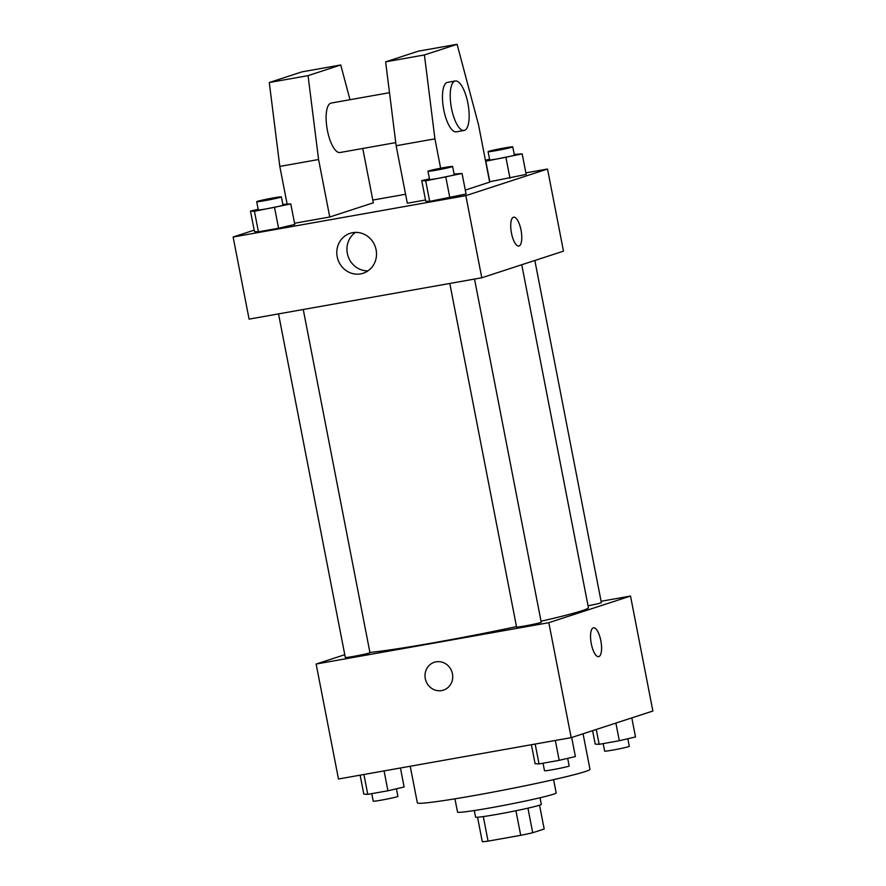 <?xml version="1.0" encoding="UTF-8"?>
<svg xmlns="http://www.w3.org/2000/svg" width="886" height="886" viewBox="0 0 886 886"><rect width="100%" height="100%" fill="white"/><g stroke="black" fill="none" stroke-linecap="round" stroke-linejoin="round"><path stroke-width="1.33" d="M539.541 805.175L544.181 829.008L532.719 832.74A32.428 1.451 -11 0 1 520.713 835.332L488.064 841.135A32.428 1.451 -11 0 1 482.294 841.7L477.543 817.235M483.291 816.582L488.064 841.135M515.929 810.745L520.713 835.332M540.05 797.754L541.324 804.322A33.502 1.495 169 0 1 497.555 814.267A33.502 1.495 169 0 1 475.572 817.102L474.287 810.535M527.934 808.165L532.719 832.74M553.595 779.658L556.175 792.915A50.247 2.248 169 0 1 490.512 807.833A50.247 2.248 169 0 1 457.53 812.085L454.95 798.829M583.066 733.785L589.976 769.303A87.924 3.921 169 0 1 475.062 795.395A87.924 3.921 169 0 1 417.35 802.86L410.229 766.257M601.096 601.284L630.522 596.057L652.871 711.026L571.182 737.65L338.485 779.004L316.136 664.035L344.765 654.71M630.522 596.057L548.833 622.681L571.182 737.65M548.833 622.681L316.136 664.035M443.41 690.139A14.652 13.766 71.9 0 1 425.291 678.621A14.652 13.766 71.9 0 1 434.328 662.274A14.652 13.766 71.9 0 1 451.96 671.942A14.652 13.766 71.9 0 1 443.41 690.139A14.652 13.766 71.9 0 1 425.291 678.621A14.652 13.766 71.9 0 1 434.328 662.274M369.916 652.45A117.24 5.238 -11 0 0 516.483 626.623M541.036 621.23A117.24 5.238 -11 0 0 588.415 607.674L521.754 264.748M588.049 605.791A12.559 0.565 -11 0 0 601.35 602.635L534.845 260.484M449.789 283.465L516.571 627.022A12.559 0.565 -11 0 0 529.008 625.184A12.559 0.565 -11 0 0 541.224 622.227L474.519 279.068M278.525 313.899L345.307 657.456A12.559 0.565 -11 0 0 357.745 655.618A12.559 0.565 -11 0 0 369.96 652.672L303.256 309.502M598.858 656.592A14.652 4.973 -100.1 0 1 598.626 656.648A14.652 4.973 -100.1 0 1 591.172 643.092A14.652 4.973 -100.1 0 1 593.498 627.786A14.652 4.973 -100.1 0 1 600.896 641.01A14.652 4.973 -100.1 0 1 598.858 656.592M593.498 627.797A14.652 4.973 -100.1 0 1 600.885 641.01A14.652 4.973 -100.1 0 1 598.847 656.592A14.652 4.973 -100.1 0 1 598.626 656.648M525.874 172.87L547.515 169.027L563.485 251.148L481.785 277.772L249.088 319.126L233.129 237.005L254.193 230.138M337.201 256.741A20.998 19.736 71.9 0 1 350.147 233.317A20.998 19.736 71.9 0 1 375.42 247.172A20.998 19.736 71.9 0 1 363.171 273.253A20.998 19.736 71.9 0 1 337.201 256.741M547.515 169.027L465.826 195.651L481.785 277.772M465.826 195.651L233.129 237.005M355.452 232.409A20.998 19.736 -108.1 0 0 347.334 253.44A20.998 19.736 -108.1 0 0 367.989 270.861M518.808 246.042A14.652 4.973 79.9 0 0 521.012 230.061A14.652 4.973 -100.1 0 1 518.808 246.042A14.652 4.973 -100.1 0 1 511.355 232.486A14.652 4.973 -100.1 0 1 513.681 217.181A14.652 4.973 -100.1 0 1 521.012 230.061A14.652 4.973 79.9 0 0 513.681 217.181M372.796 200.081L405.578 194.255M466.047 194.012L429.688 201.388L425.734 201.177L429.688 201.388L466.047 194.012L462.049 173.49L425.701 180.855L421.747 180.644L429.455 178.85M526.173 174.42L489.604 181.774L526.173 174.42L522.175 153.887L485.617 161.241M294.783 224.457L278.581 228.245L258.424 231.822L254.47 231.611L258.424 231.822L278.581 228.245L294.783 224.457L290.785 203.924L254.437 211.289L250.483 211.089L258.191 209.284M465.283 190.08L489.67 182.128L478.495 124.649L457.087 44.3L424.416 54.954L434.926 138.847L440.641 168.218M425.513 199.992L407.316 203.226L396.142 145.736L385.631 61.843L418.303 51.189L457.087 44.3M349.992 99.708L340.745 64.977L308.062 75.631L318.583 159.524L329.758 217.004L373.327 202.805L362.762 148.471M329.758 217.004L294.551 223.261M389.497 92.687L331.187 103.053A25.118 8.517 79.9 0 0 330.788 103.153A25.118 8.517 79.9 0 0 327.299 129.865A25.118 8.517 79.9 0 0 339.969 152.525L395.754 142.613M340.745 64.977L301.96 71.866L269.278 82.52L279.799 166.413L287.053 203.725M455.282 80.991L447.53 82.376A25.118 8.517 79.9 0 0 447.131 82.476A25.118 8.517 79.9 0 0 443.753 109.775A25.118 8.517 79.9 0 0 456.323 131.848L464.076 130.463A25.118 8.517 -100.1 0 1 451.517 108.391A25.118 8.517 -100.1 0 1 455.282 80.991A25.118 8.517 -100.1 0 1 468.074 104.238A25.118 8.517 -100.1 0 1 464.076 130.463M434.926 138.847L396.142 145.736M424.416 54.954L385.631 61.843M308.062 75.631L269.278 82.52M318.583 159.524L279.799 166.413M631.807 717.893L635.517 736.953L619.314 740.74L599.157 744.318L595.215 744.118L592.601 730.673M615.881 723.087L619.314 740.74M596.278 729.477L599.157 744.318M603.167 743.609L604.629 751.14A12.559 0.565 -11 0 0 617.066 749.29A12.559 0.565 -11 0 0 629.293 746.344L627.809 738.747M400.439 767.996L404.127 786.99L387.924 790.777L367.768 794.354L363.825 794.144L360.126 775.161M384.059 770.909L387.924 790.777M363.913 774.486L367.768 794.354M371.777 793.646L373.239 801.177A12.559 0.565 -11 0 0 385.676 799.327A12.559 0.565 -11 0 0 397.903 796.381L396.419 788.784M571.68 737.495L575.391 756.544L559.188 760.332L539.031 763.92L535.089 763.71L531.39 744.727M555.323 740.474L559.188 760.332M535.177 744.052L539.031 763.92M543.04 763.2L544.502 770.742A12.559 0.565 -11 0 0 556.94 768.893A12.559 0.565 -11 0 0 569.166 765.947L567.682 758.35M514.223 154.397L522.175 153.887M485.417 160.222L489.581 159.247M488.097 151.65L489.692 159.868A12.559 0.565 -11 0 0 502.129 158.018A12.559 0.565 -11 0 0 514.356 155.072L512.761 146.866A12.559 0.565 -11 0 0 502.451 148.305A12.559 0.565 -11 0 0 488.795 151.329A12.559 0.565 -11 0 0 488.097 151.65A12.559 0.565 -11 0 0 500.535 149.812A12.559 0.565 -11 0 0 512.761 146.866M505.972 157.675L509.971 178.208M485.827 161.252L489.814 181.785M282.833 204.422L290.785 203.924M256.707 201.687L258.302 209.904A12.559 0.565 -11 0 0 270.739 208.055A12.559 0.565 -11 0 0 282.966 205.109L281.371 196.891A12.559 0.565 -11 0 0 271.061 198.331A12.559 0.565 -11 0 0 257.405 201.355A12.559 0.565 -11 0 0 256.707 201.687A12.559 0.565 -11 0 0 269.145 199.837A12.559 0.565 -11 0 0 281.371 196.891M274.582 207.712L278.581 228.245M254.437 211.289L258.424 231.822M250.483 211.089L254.47 231.611M454.097 173.988L462.049 173.49M427.971 171.253L429.566 179.459A12.559 0.565 -11 0 0 442.003 177.621A12.559 0.565 -11 0 0 454.23 174.675L452.635 166.457A12.559 0.565 -11 0 0 442.324 167.897A12.559 0.565 -11 0 0 428.669 170.92A12.559 0.565 -11 0 0 427.971 171.253A12.559 0.565 -11 0 0 440.408 169.403A12.559 0.565 -11 0 0 452.635 166.457M445.846 177.278L449.844 197.799M425.701 180.855L429.688 201.388M421.747 180.644L425.734 201.177"/></g></svg>
